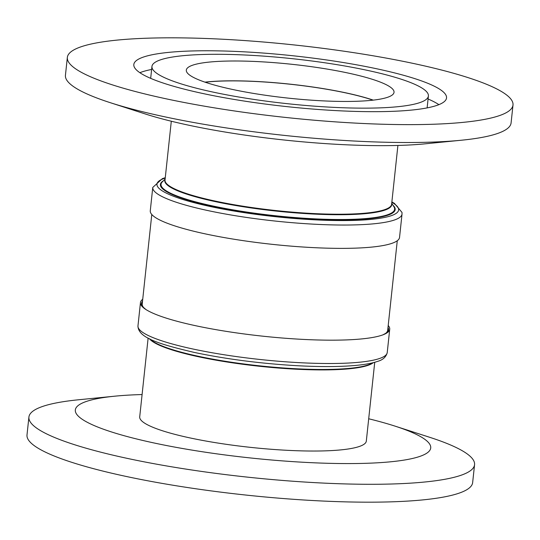 <?xml version="1.0" encoding="UTF-8"?>
<svg xmlns="http://www.w3.org/2000/svg" width="540" height="540" viewBox="0 0 540 540"><rect width="100%" height="100%" fill="white"/><g stroke="black" fill="none" stroke-linecap="round" stroke-linejoin="round"><path stroke-width="0.81" d="M142.094 394.551A178.733 29.113 6.1 0 0 114.925 396.171A178.733 29.113 6.1 0 0 175.19 447.181A178.733 29.113 6.1 0 0 390.231 461.835A178.733 29.113 6.1 0 0 394.909 426.087A178.733 29.113 6.1 0 0 368.699 418.77M114.925 396.171L78.604 399.769A224.093 36.497 6.1 0 0 28.91 417.069A224.093 36.497 6.1 0 0 154.163 463.732A224.093 36.497 6.1 0 0 474.565 464.697A224.093 36.497 6.1 0 0 429.651 437.285L394.909 426.087M28.91 417.069L27 434.957A224.093 36.497 6.1 0 0 152.253 481.619A224.093 36.497 6.1 0 0 472.649 482.585L474.565 464.697M388.213 325.499A125.341 20.412 -173.9 0 1 389.725 329.218A125.341 20.412 -173.9 0 1 383.906 334.463A125.341 20.412 -173.9 0 1 300.537 339.262A125.341 20.412 -173.9 0 1 145.044 308.941A125.341 20.412 -173.9 0 1 140.461 302.576A125.341 20.412 -173.9 0 1 142.729 299.261M374.733 362.279L366.316 441.072A113.947 18.556 -173.9 0 1 285.228 450.205A113.947 18.556 -173.9 0 1 139.712 416.853L148.129 338.067M146.07 309.65L143.613 307.544A123.444 20.102 -173.9 0 1 142.222 303.993L151.787 214.501M397.271 240.732L387.707 330.23A123.444 20.102 -173.9 0 1 385.594 333.403L382.752 334.942M162.088 221.09A125.341 20.412 6.1 0 0 301.003 246.881A125.341 20.412 6.1 0 0 399.539 237.418L402.03 214.083A125.341 20.412 -173.9 0 1 303.494 223.547A125.341 20.412 -173.9 0 1 164.579 197.762A125.341 20.412 -173.9 0 1 152.766 187.441L150.275 210.775A125.341 20.412 6.1 0 0 162.088 221.09M205.18 82.222A104.072 16.949 -173.9 0 1 373.039 100.157M139.867 72.698A157.248 25.61 -173.9 0 1 151.625 69.458M155.959 80.48A157.248 25.61 -173.9 0 1 133.819 64.517A157.248 25.61 -173.9 0 1 249.858 52.151A157.248 25.61 -173.9 0 1 424.393 81.965A157.248 25.61 -173.9 0 1 446.533 97.936A157.248 25.61 -173.9 0 1 330.487 110.295A157.248 25.61 -173.9 0 1 155.959 80.48M408.827 81.877A139.016 22.64 -173.9 0 1 428.402 95.999A139.016 22.64 -173.9 0 1 325.816 106.927A139.016 22.64 -173.9 0 1 171.518 80.568A139.016 22.64 -173.9 0 1 151.949 66.454A139.016 22.64 -173.9 0 1 254.529 55.519A139.016 22.64 -173.9 0 1 408.827 81.877M373.275 100.13A104.45 17.01 6.1 0 0 204.957 82.141M201.022 80.73A104.45 17.01 -173.9 0 1 186.314 70.126A104.45 17.01 -173.9 0 1 263.392 61.911A104.45 17.01 -173.9 0 1 379.33 81.716A104.45 17.01 -173.9 0 1 394.031 92.32A104.45 17.01 -173.9 0 1 316.953 100.535A104.45 17.01 -173.9 0 1 201.022 80.73M513 105.037L511.09 122.924A224.093 36.497 -173.9 0 1 461.396 140.225L425.075 143.829A178.733 29.113 -173.9 0 1 145.091 113.906L110.349 102.708A224.093 36.497 -173.9 0 1 96.991 98.05A224.093 36.497 -173.9 0 1 65.434 75.296L67.352 57.409A224.093 36.497 -173.9 0 1 232.72 39.791A224.093 36.497 -173.9 0 1 481.451 82.283A224.093 36.497 -173.9 0 1 513 105.037A224.093 36.497 -173.9 0 1 347.632 122.661A224.093 36.497 -173.9 0 1 98.901 80.163A224.093 36.497 -173.9 0 1 67.352 57.409M461.396 140.225A224.093 36.497 -173.9 0 1 110.349 102.708M428.078 99.002A157.248 25.61 -173.9 0 1 438.885 104.652M387.234 352.553C386.127 356.947 382.941 359.883 377.696 361.348C372.303 363.238 364.831 364.608 355.266 365.465C339.404 366.863 319.903 366.937 296.757 365.681C260.287 363.542 226.125 359.12 194.279 352.431C160.056 344.291 137.963 338 137.97 325.91A125.341 20.412 6.1 0 0 298.04 362.596A125.341 20.412 6.1 0 0 387.234 352.553L389.725 329.218M149.972 338.999A114.109 18.583 6.1 0 0 293.996 368.644A114.109 18.583 6.1 0 0 372.735 362.806M149.445 338.742A113.947 18.556 6.1 0 0 293.902 369.083A113.947 18.556 6.1 0 0 373.302 362.664M142.519 301.205A124.2 20.23 6.1 0 0 145.571 309.292M383.312 334.699A124.2 20.23 6.1 0 0 388.004 327.443M391.831 202.298A121.541 19.798 -173.9 0 1 323.595 220.219A121.541 19.798 -173.9 0 1 168.399 194.123A121.541 19.798 -173.9 0 1 165.227 178.079M391.723 203.31L393.883 206.631A117.464 19.13 -173.9 0 1 309.744 218.579A117.464 19.13 -173.9 0 1 172.098 193.941A117.464 19.13 -173.9 0 1 162.304 181.886L165.119 179.091M393.026 205.308A118.058 19.231 -173.9 0 1 314.3 219.206A118.058 19.231 -173.9 0 1 171.538 194.204A118.058 19.231 -173.9 0 1 163.424 180.772M391.675 203.735A114.109 18.583 -173.9 0 1 305.006 213.563A114.109 18.583 -173.9 0 1 175.561 189.884A114.109 18.583 -173.9 0 1 165.071 179.516M397.906 145.442L391.621 204.262A113.947 18.556 -173.9 0 1 302.042 212.868A113.947 18.556 -173.9 0 1 175.757 189.425A113.947 18.556 -173.9 0 1 165.017 180.05L171.302 121.223M137.97 325.91L140.461 302.576M402.03 214.083L402.017 212.443L394.436 203.391L391.871 201.926M428.402 95.999L427.127 107.899M151.949 66.454L150.674 78.354M165.267 177.714L162.398 178.612L152.766 187.441"/></g></svg>
